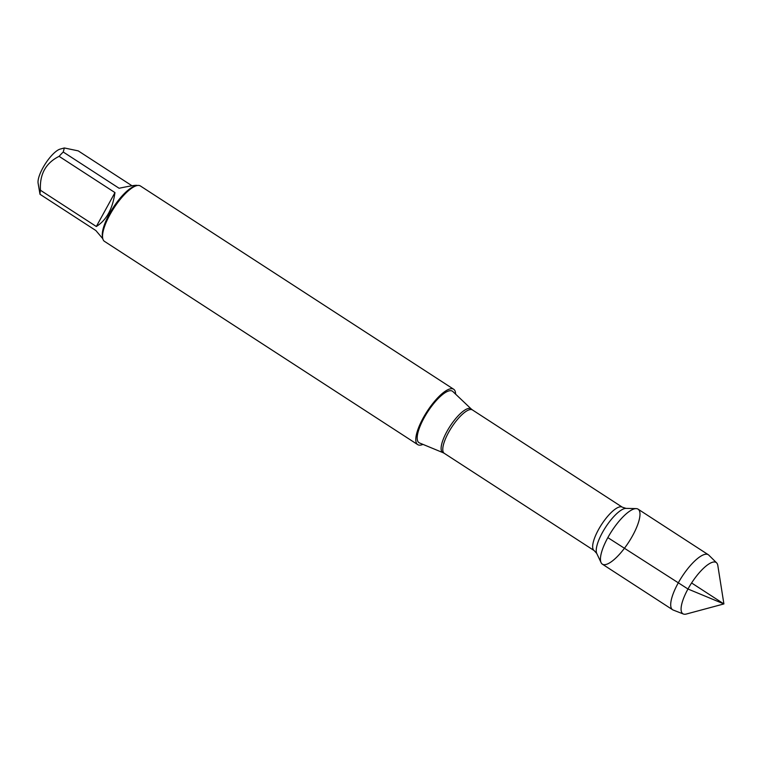 <?xml version="1.0" encoding="UTF-8"?>
<svg xmlns="http://www.w3.org/2000/svg" width="762" height="762" viewBox="0 0 762 762"><rect width="100%" height="100%" fill="white"/><g stroke="black" fill="none" stroke-linecap="round" stroke-linejoin="round"><path stroke-width="1.14" d="M424.11 417.833A30.699 9.487 123 0 0 419.471 442.941L443.046 452.685A26.032 8.049 -57 0 1 446.98 431.387A26.032 8.049 -57 0 1 471.335 409.08L452.838 391.516A30.699 9.487 123 0 0 424.11 417.833M422.986 444.389A33.014 10.201 -57 0 1 417.728 444.627A33.014 10.201 -57 0 1 427.139 411.375A33.014 10.201 -57 0 1 453.666 389.239A33.014 10.201 -57 0 1 455.6 394.135M607.838 537.62A32.785 10.135 123 0 0 601.094 562.642A32.785 10.135 123 0 0 628.717 542.173A32.785 10.135 123 0 0 636.156 508.606A32.785 10.135 123 0 0 607.838 537.62L687.972 589.007L723.9 603.933L691.591 582.968M453.666 389.239L140.399 185.976A33.014 10.201 123 0 0 136.636 185.671A33.014 10.201 123 0 0 109.966 214.627A33.014 10.201 123 0 0 102.66 238.049A33.014 10.201 123 0 0 104.461 241.354L417.728 444.627M102.784 238.696L95.869 230.543L40.005 194.291L38.1 183.185A21.498 6.639 -57 0 1 50.968 156.286A21.498 6.639 -57 0 1 60.236 149.076L64.341 147.971L78.21 150.866L132.017 185.776M96.326 226.505C106.404 220.237 112.624 208.931 114.967 192.595L96.326 226.505L40.453 190.262C39.519 174.327 45.73 163.02 59.103 156.343A31.69 9.792 -57 0 1 63.246 152.019L64.341 147.971M114.967 192.595L59.103 156.343M63.246 152.019L119.11 188.271C130.016 185.947 136.017 184.995 137.112 185.414L137.284 185.528M40.005 194.291A31.69 9.792 -57 0 1 40.453 190.262M136.636 185.671L135.017 186.109A31.69 9.792 123 0 0 113.157 207.655A31.69 9.792 123 0 0 102.394 236.391L102.66 238.049M716.623 562.851L708.822 555.146A32.785 10.135 123 0 0 708.317 554.736L638.061 509.149A32.785 10.135 123 0 0 611.715 531.143A32.785 10.135 123 0 0 602.371 564.166L672.627 609.752A32.785 10.135 123 0 0 673.198 610.048L683.419 614.029A30.566 9.449 -57 0 1 687.972 589.007A30.566 9.449 -57 0 1 716.623 562.851A30.566 9.449 -57 0 1 717.823 565.528L723.9 603.933L686.352 614.029A30.566 9.449 -57 0 1 683.419 614.029M708.317 554.736A32.785 10.135 123 0 0 681.971 576.729A32.785 10.135 123 0 0 672.627 609.752M622.325 507.197L472.44 409.937A25.86 7.991 123 0 0 448.599 432.397A25.86 7.991 123 0 0 444.284 453.333L594.169 550.593A25.86 7.991 -57 0 1 598.484 529.647A25.86 7.991 -57 0 1 622.325 507.197L626.021 508.387A27.365 8.458 123 0 0 602.39 532.6A27.365 8.458 123 0 0 596.76 553.479L601.094 562.642M626.021 508.387L636.156 508.606M594.169 550.593L596.76 553.479M443.046 452.685L444.284 453.333M472.44 409.937L471.335 409.08"/></g></svg>
